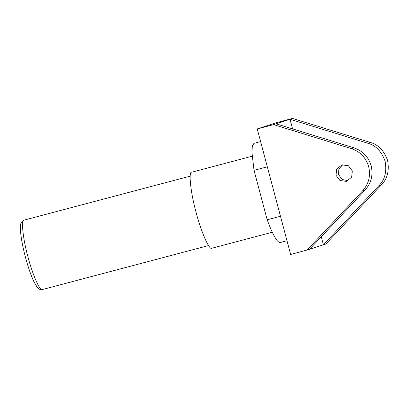 <?xml version="1.0" encoding="UTF-8"?>
<svg xmlns="http://www.w3.org/2000/svg" width="408" height="408" viewBox="0 0 408 408"><rect width="100%" height="100%" fill="white"/><g stroke="black" fill="none" stroke-linecap="round" stroke-linejoin="round"><path stroke-width="0.61" d="M272.269 232.244L211.859 248.232C209.477 250.854 200.767 230.989 196.019 212.104C190.76 193.387 188.348 171.462 191.638 172.237L191.74 172.212M342.802 164.694L338.89 168.907L338.502 174.476L342.037 179.423L348.044 180.749M352.344 170.967L351.64 177.194L346.372 181.387L339.956 180.494L336.008 175.287L336.712 169.055L341.981 164.868L348.396 165.755L352.344 170.967M273.574 124.613L276.063 123.797L353.925 147.818C362.712 150.858 368.46 156.861 371.163 165.832C373.274 174.956 371.27 183.014 365.145 189.995L309.473 249.354L290.649 254.49L257.244 128.933L273.574 124.613L351.436 148.634C360.223 151.669 365.971 157.672 368.674 166.643C370.785 175.772 368.781 183.824 362.656 190.806L306.984 250.17M280.48 216.266L267.179 219.785C272.901 235.181 277.262 242.755 280.265 242.505L286.987 240.73M267.322 166.816L254.021 170.335L251.935 152.215L252.338 145.998L253.954 143.361L260.615 141.601M267.179 219.785L254.021 170.335M276.063 123.797L292.5 118.432L370.362 142.453C378.333 144.651 384.081 150.654 387.6 160.461C389.421 170.717 387.411 178.77 381.582 184.625L325.91 243.989L309.473 249.354M292.577 128.892L290.012 119.243L367.868 143.264C375.845 145.467 381.592 151.47 385.111 161.272C386.927 171.528 384.923 179.586 379.093 185.441L323.416 244.8L321.28 236.768M257.244 128.933L276.17 122.752L292.5 118.432M23.883 220.167C20.885 219.463 23.083 239.481 27.887 256.571C32.217 273.814 40.173 291.95 42.345 289.558L42.299 289.568C38.469 289.858 37.781 287.681 37.276 287.38L34.16 282.234C31.207 276.078 28.356 267.954 25.607 257.861C23.695 250.742 22.272 244.147 21.333 238.078C20.68 233.815 20.369 230.285 20.4 227.496C20.12 224.063 21.226 221.636 23.725 220.218L23.883 220.167M23.975 220.147L190.189 176.154M365.145 189.995L362.656 190.806M379.093 185.441L381.582 184.625M367.868 143.264L370.362 142.453M353.925 147.818L351.436 148.634M191.689 172.222L252.149 156.223M42.299 289.568L208.559 245.57"/></g></svg>
